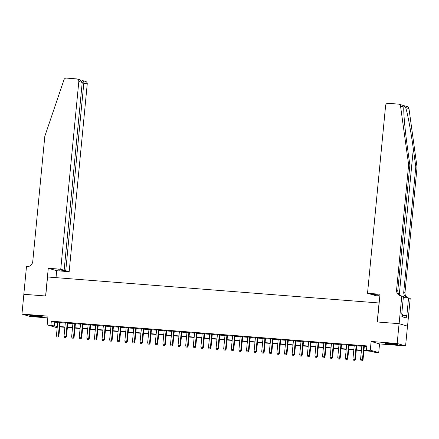 <?xml version="1.0" encoding="UTF-8"?>
<svg xmlns="http://www.w3.org/2000/svg" width="439" height="439" viewBox="0 0 439 439"><rect width="100%" height="100%" fill="white"/><g stroke="black" fill="none" stroke-linecap="round" stroke-linejoin="round"><path stroke-width="0.66" d="M37.82 316.618A6.217 0.362 -174.5 0 0 42.232 316.695A6.217 0.362 -174.5 0 0 34.269 315.575A6.217 0.362 -174.5 0 0 29.852 315.498A6.217 0.362 -174.5 0 0 37.82 316.618M393.267 344.467A6.217 0.362 -174.5 0 0 397.685 344.544A6.217 0.362 -174.5 0 0 389.717 343.43A6.217 0.362 -174.5 0 0 385.305 343.353A6.217 0.362 -174.5 0 0 393.267 344.467M57.218 327.439L55.572 327.307L47.154 324.849L57.317 326.375M379.159 302.992L47.549 276.982L45.716 295.996L23.86 294.284L21.95 314.094L30.368 316.552L47.818 317.918M379.049 302.959L377.216 321.974L399.073 323.686L407.496 326.15L405.587 345.954L397.169 343.49L371.125 341.454L370.286 350.168L378.709 352.627L374.906 352.33L371.493 351.332L363.898 350.739M371.125 341.454L379.548 343.913L405.587 345.954M379.548 343.913L378.709 352.627M399.073 323.686L397.169 343.49M60.209 322.352L57.723 322.16M67.809 322.95L65.329 322.753M75.415 323.543L72.929 323.351M83.015 324.141L80.535 323.944M90.621 324.734L88.14 324.542M98.221 325.332L95.74 325.14M105.826 325.93L103.346 325.733M113.427 326.523L110.946 326.331M121.032 327.121L118.552 326.923M128.632 327.714L126.152 327.521M136.238 328.312L133.758 328.114M143.844 328.904L141.358 328.712M151.444 329.502L148.964 329.31M159.05 330.101L156.564 329.903M166.65 330.693L164.17 330.501M174.256 331.291L171.775 331.094M181.856 331.884L179.375 331.692M189.461 332.482L186.981 332.285M197.062 333.075L194.581 332.883M204.667 333.673L202.187 333.481M212.273 334.271L209.787 334.074M219.873 334.864L217.393 334.672M227.479 335.462L224.993 335.264M235.079 336.054L232.599 335.862M242.685 336.653L240.204 336.455M250.285 337.245L247.805 337.053M257.891 337.843L255.41 337.651M265.491 338.442L263.01 338.244M273.096 339.034L270.616 338.842M280.697 339.632L278.216 339.435M288.302 340.225L285.822 340.033M295.908 340.823L293.422 340.626M303.508 341.416L301.028 341.224M311.114 342.014L308.628 341.822M318.714 342.612L316.234 342.415M326.32 343.205L323.839 343.013M333.92 343.803L331.44 343.605M341.526 344.395L339.045 344.203M349.126 344.994L346.645 344.796M356.731 345.586L354.251 345.394M363.926 350.399L369.901 350.865L366.488 349.867L366.867 345.91L51.336 321.183L54.749 322.182L57.701 322.413M60.181 322.605L65.301 323.011M67.787 323.203L72.907 323.603M75.387 323.801L80.513 324.201M82.993 324.394L88.113 324.794M90.593 324.992L95.718 325.392M98.199 325.584L103.319 325.985M105.799 326.182L110.924 326.583M113.405 326.775L118.525 327.181M121.005 327.373L126.13 327.774M128.611 327.971L133.73 328.372M136.216 328.564L141.336 328.965M143.816 329.162L148.936 329.563M151.422 329.755L156.542 330.155M159.022 330.353L164.148 330.754M166.628 330.946L171.748 331.352M174.228 331.544L179.353 331.944M181.834 332.142L186.954 332.542M189.434 332.735L194.559 333.135M197.04 333.333L202.159 333.733M204.645 333.925L209.765 334.326M212.246 334.523L217.365 334.924M219.851 335.116L224.971 335.522M227.451 335.714L232.577 336.115M235.057 336.312L240.177 336.713M242.657 336.905L247.783 337.306M250.263 337.503L255.383 337.904M257.863 338.096L262.988 338.496M265.469 338.694L270.589 339.095M273.069 339.287L278.194 339.693M280.675 339.885L285.794 340.285M288.28 340.483L293.4 340.884M295.881 341.076L301 341.476M303.486 341.674L308.606 342.074M311.086 342.266L316.212 342.667M318.692 342.864L323.812 343.265M326.292 343.457L331.418 343.858M333.898 344.055L339.018 344.456M341.498 344.648L346.623 345.054M349.104 345.246L354.224 345.647M356.704 345.844L361.829 346.245M364.31 346.437L366.795 346.634M364.332 346.184L361.851 345.987M47.154 324.849L47.994 316.129L21.95 314.094M51.336 321.183L50.951 325.145M366.488 349.867L370.286 350.168M57.284 326.715L55.962 326.611L57.262 326.989M361.412 350.541L356.292 350.141M353.812 349.949L348.687 349.548M346.206 349.351L341.087 348.95M338.606 348.758L333.481 348.352M331.001 348.16L325.881 347.759M323.4 347.562L318.275 347.161M315.795 346.969L310.675 346.569M308.194 346.371L303.069 345.97M300.589 345.778L295.469 345.378M292.983 345.18L287.863 344.78M285.383 344.588L280.263 344.187M277.777 343.989L272.657 343.589M270.177 343.397L265.052 342.991M262.571 342.799L257.452 342.398M254.971 342.2L249.846 341.8M247.366 341.608L242.246 341.207M239.765 341.01L234.64 340.609M232.16 340.417L227.04 340.016M224.559 339.819L219.434 339.418M216.954 339.226L211.834 338.82M209.348 338.628L204.228 338.228M201.748 338.03L196.628 337.629M194.142 337.437L189.022 337.037M186.542 336.839L181.417 336.439M178.936 336.247L173.817 335.846M171.336 335.648L166.211 335.248M163.731 335.056L158.611 334.65M156.13 334.458L151.005 334.057M148.525 333.859L143.405 333.459M140.919 333.267L135.799 332.866M133.319 332.669L128.199 332.268M125.713 332.076L120.593 331.675M118.113 331.478L112.988 331.077M110.507 330.885L105.387 330.479M102.907 330.287L97.782 329.887M95.301 329.689L90.182 329.288M87.701 329.096L82.576 328.696M80.096 328.498L74.976 328.098M72.495 327.906L67.37 327.505M64.89 327.307L59.77 326.907M59.803 326.567L64.923 326.967M67.403 327.165L72.523 327.565M75.009 327.757L80.128 328.163M82.609 328.356L87.734 328.756M90.215 328.954L95.334 329.354M97.815 329.546L102.94 329.947M105.42 330.144L110.54 330.545M113.021 330.737L118.146 331.138M120.626 331.335L125.746 331.736M128.232 331.928L133.352 332.334M135.832 332.526L140.952 332.927M143.438 333.124L148.558 333.525M151.038 333.717L156.163 334.117M158.644 334.315L163.763 334.716M166.244 334.908L171.369 335.308M173.849 335.506L178.969 335.906M181.45 336.098L186.575 336.504M189.055 336.697L194.175 337.097M196.656 337.295L201.781 337.695M204.261 337.887L209.381 338.288M211.867 338.485L216.987 338.886M219.467 339.078L224.587 339.479M227.073 339.676L232.193 340.077M234.673 340.269L239.798 340.675M242.279 340.867L247.398 341.268M249.879 341.465L255.004 341.866M257.484 342.058L262.604 342.458M265.085 342.656L270.21 343.057M272.69 343.249L277.81 343.649M280.291 343.847L285.416 344.247M287.896 344.439L293.016 344.845M295.502 345.038L300.622 345.438M303.102 345.636L308.222 346.036M310.708 346.228L315.828 346.629M318.308 346.826L323.433 347.227M325.914 347.419L331.033 347.82M333.514 348.017L338.639 348.418M341.119 348.61L346.239 349.016M348.72 349.208L353.845 349.609M356.325 349.806L361.445 350.207M54.749 322.182L54.365 326.144M363.766 346.02L362.438 359.804L360.534 359.656L361.862 345.866M364.348 346.064L363.009 359.969L362.438 359.804L361.939 360.836L361.176 360.781L361.939 360.836M362.164 360.907L363.009 359.969M360.534 359.656L361.176 360.781M388.608 343.347A6.179 0.362 -174.5 0 0 394.436 343.913M402.376 316.821L402.645 314.011L401.756 313.874M393.459 343.792A5.383 0.313 5.5 0 1 389.596 343.419M33.161 315.498A6.179 0.362 -174.5 0 0 38.989 316.058M38.012 315.937A5.383 0.313 5.5 0 1 34.143 315.57M403.875 107.017L400.538 106.101A2.393 2.283 -73.7 0 0 398.941 104.197L407.359 106.661A2.393 2.283 106.3 0 1 408.961 108.559L417.05 167.243L415.804 166.88L413.324 148.887C411.014 131.705 407.381 112.203 405.631 107.588C404.588 106.068 404.001 105.898 403.869 107.072C403.298 111.012 404.961 129.939 407.397 147.153L409.878 165.146L397.822 290.327A5.581 5.328 -73.7 0 0 400.966 295.881M379.828 296.04L375.949 295.738L372.546 294.739L378.857 295.238L377.244 294.761L370.933 294.267L367.531 293.274L385.612 105.503A2.393 2.283 -73.7 0 1 388.12 103.302L398.497 104.12A2.393 2.283 -73.7 0 1 398.941 104.197M409.878 165.146L408.632 164.784L396.576 289.965A5.581 5.328 -73.7 0 0 401.367 295.924L403.43 296.44L401.723 314.187L402.086 314.297L401.861 316.673L406.251 317.957L406.481 315.581L406.843 315.685L408.555 297.938L410.202 298.421L407.535 326.15L399.111 323.686L377.331 321.979L379.998 294.251L367.531 293.274M417.05 167.243L404.994 292.423A5.581 5.328 -73.7 0 0 407.957 297.889M407.617 297.867A5.581 5.328 -73.7 0 1 403.748 292.061L415.804 166.88M400.538 106.101L408.632 164.784M401.784 295.957L399.111 323.686M372.546 294.739L372.579 294.399M408.555 297.938L403.326 297.527M406.481 315.581L402.525 315.268M60.741 269.233L78.822 81.462A2.393 2.283 -73.7 0 0 76.77 78.91L66.393 78.093A2.393 2.283 -73.7 0 0 64.001 79.728L44.816 136.277L32.766 261.457A5.581 5.328 106.3 0 1 26.905 266.583L26.488 266.55L23.821 294.284L45.601 295.99L48.274 268.256L60.741 269.233L64.143 270.232L57.833 269.738L65.762 270.704L69.159 271.697L87.24 83.926L82.192 82.801M65.762 270.704L83.838 82.933C83.876 81.5 83.421 80.716 82.472 80.573L85.632 81.451A2.393 2.283 106.3 0 1 87.24 83.926M56.027 277.646L56.691 270.72L69.159 271.697M48.274 268.256L56.691 270.72M64.143 270.232L82.225 82.461L78.822 81.462M59.452 270.21L59.484 269.864M77.215 78.987L80.068 79.821L82.225 82.461M356.161 345.422L354.833 359.206L352.934 359.058L354.262 345.274M356.742 345.466L355.403 359.376L354.833 359.206L354.333 360.243L353.576 360.183L354.333 360.243M354.564 360.309L355.403 359.376M352.934 359.058L353.576 360.183M348.561 344.824L347.233 358.614L345.328 358.465L346.656 344.675M349.137 344.873L347.798 358.778L347.233 358.614L346.733 359.645L345.97 359.585L346.733 359.645M346.958 359.711L347.798 358.778M345.328 358.465L345.97 359.585M340.955 344.231L339.627 358.015L337.728 357.867L339.056 344.083M341.537 344.275L340.198 358.18L339.627 358.015L339.127 359.053L338.37 358.992L339.127 359.053M339.358 359.118L340.198 358.18M337.728 357.867L338.37 358.992M333.355 343.633L332.027 357.423L330.123 357.269L331.45 343.485M333.931 343.682L332.592 357.587L332.027 357.423L331.527 358.454L330.765 358.394L331.527 358.454M331.752 358.52L332.592 357.587M330.123 357.269L330.765 358.394M325.749 343.04L324.421 356.825L322.522 356.677L323.85 342.892M326.331 343.084L324.992 356.989L324.421 356.825L323.922 357.862L323.164 357.801L323.922 357.862M324.152 357.928L324.992 356.989M322.522 356.677L323.164 357.801M318.143 342.442L316.821 356.227L314.917 356.078L316.245 342.294M318.725 342.486L317.386 356.397L316.821 356.227L316.321 357.264L315.559 357.203L316.321 357.264M316.546 357.33L317.386 356.397M314.917 356.078L315.559 357.203M310.543 341.849L309.215 355.634L307.316 355.486L308.644 341.696M311.125 341.893L309.786 355.799L309.215 355.634L308.716 356.666L307.959 356.611L308.716 356.666M308.946 356.737L309.786 355.799M307.316 355.486L307.959 356.611M302.937 341.251L301.615 355.036L299.711 354.888L301.039 341.103M303.519 341.295L302.18 355.206L301.615 355.036L301.116 356.073L300.353 356.013L301.116 356.073M301.341 356.139L302.18 355.206M299.711 354.888L300.353 356.013M295.337 340.653L294.009 354.443L292.111 354.295L293.433 340.505M295.919 340.702L294.58 354.608L294.009 354.443L293.51 355.475L292.753 355.414L293.51 355.475M293.74 355.541L294.58 354.608M292.111 354.295L292.753 355.414M287.732 340.06L286.404 353.845L284.505 353.697L285.833 339.912M288.313 340.104L286.974 354.01L286.404 353.845L285.91 354.882L285.147 354.822L285.91 354.882M286.135 354.948L286.974 354.01M284.505 353.697L285.147 354.822M280.131 339.462L278.803 353.252L276.899 353.099L278.227 339.314M280.713 339.512L279.374 353.417L278.803 353.252L278.304 354.284L277.541 354.224L278.304 354.284M278.529 354.35L279.374 353.417M276.899 353.099L277.541 354.224M272.526 338.87L271.198 352.654L269.299 352.506L270.627 338.721M273.107 338.913L271.768 352.819L271.198 352.654L270.698 353.691L269.941 353.631L270.698 353.691M270.929 353.757L271.768 352.819M269.299 352.506L269.941 353.631M264.926 338.271L263.598 352.056L261.693 351.908L263.021 338.123M265.502 338.321L264.163 352.226L263.598 352.056L263.098 353.093L262.335 353.033L263.098 353.093M263.323 353.159L264.163 352.226M261.693 351.908L262.335 353.033M257.32 337.679L255.992 351.463L254.093 351.315L255.421 337.531M257.902 337.723L256.563 351.628L255.992 351.463L255.493 352.501L254.735 352.44L255.493 352.501M255.723 352.566L256.563 351.628M254.093 351.315L254.735 352.44M249.72 337.081L248.392 350.865L246.488 350.717L247.815 336.932M250.296 337.125L248.957 351.035L248.392 350.865L247.892 351.902L247.13 351.842L247.892 351.902M248.117 351.968L248.957 351.035M246.488 350.717L247.13 351.842M242.114 336.488L240.786 350.273L238.887 350.124L240.215 336.334M242.696 336.532L241.357 350.437L240.786 350.273L240.287 351.304L239.529 351.249L240.287 351.304M240.517 351.37L241.357 350.437M238.887 350.124L239.529 351.249M234.508 335.89L233.186 349.674L231.282 349.526L232.61 335.742M235.09 335.934L233.751 349.839L233.186 349.674L232.686 350.712L231.924 350.651L232.686 350.712M232.911 350.777L233.751 349.839M231.282 349.526L231.924 350.651M226.908 335.292L225.58 349.082L223.681 348.928L225.009 335.144M227.49 335.341L226.151 349.246L225.58 349.082L225.081 350.113L224.324 350.053L225.081 350.113M225.311 350.179L226.151 349.246M223.681 348.928L224.324 350.053M219.302 334.699L217.974 348.484L216.076 348.336L217.404 334.551M219.884 334.743L218.545 348.648L217.974 348.484L217.481 349.521L216.718 349.46L217.481 349.521M217.706 349.587L218.545 348.648M216.076 348.336L216.718 349.46M211.702 334.101L210.374 347.886L208.476 347.737L209.798 333.953M212.284 334.15L210.945 348.056L210.374 347.886L209.875 348.923L209.112 348.862L209.875 348.923M210.105 348.989L210.945 348.056M208.476 347.737L209.112 348.862M204.097 333.508L202.769 347.293L200.87 347.145L202.198 333.36M204.678 333.552L203.339 347.458L202.769 347.293L202.269 348.33L201.512 348.27L202.269 348.33M202.5 348.396L203.339 347.458M200.87 347.145L201.512 348.27M196.496 332.91L195.168 346.695L193.264 346.547L194.592 332.762M197.078 332.954L195.739 346.865L195.168 346.695L194.669 347.732L193.906 347.672L194.669 347.732M194.894 347.798L195.739 346.865M193.264 346.547L193.906 347.672M188.891 332.318L187.563 346.102L185.664 345.954L186.992 332.164M189.472 332.361L188.133 346.267L187.563 346.102L187.063 347.134L186.306 347.079L187.063 347.134M187.294 347.205L188.133 346.267M185.664 345.954L186.306 347.079M181.291 331.719L179.963 345.504L178.058 345.356L179.386 331.571M181.867 331.763L180.528 345.669L179.963 345.504L179.463 346.541L178.7 346.481L179.463 346.541M179.688 346.607L180.528 345.669M178.058 345.356L178.7 346.481M173.685 331.121L172.357 344.911L170.458 344.758L171.786 330.973M174.267 331.171L172.928 345.076L172.357 344.911L171.858 345.943L171.1 345.883L171.858 345.943M172.088 346.009L172.928 345.076M170.458 344.758L171.1 345.883M166.085 330.529L164.757 344.313L162.853 344.165L164.181 330.38M166.661 330.572L165.322 344.478L164.757 344.313L164.257 345.35L163.495 345.29L164.257 345.35M164.482 345.416L165.322 344.478M162.853 344.165L163.495 345.29M158.479 329.93L157.151 343.715L155.252 343.567L156.58 329.782M159.061 329.98L157.722 343.885L157.151 343.715L156.652 344.752L155.894 344.692L156.652 344.752M156.882 344.818L157.722 343.885M155.252 343.567L155.894 344.692M150.873 329.338L149.551 343.122L147.647 342.974L148.975 329.19M151.455 329.382L150.116 343.287L149.551 343.122L149.051 344.16L148.289 344.099L149.051 344.16M149.276 344.225L150.116 343.287M147.647 342.974L148.289 344.099M143.273 328.74L141.945 342.524L140.046 342.376L141.374 328.591M143.855 328.784L142.516 342.694L141.945 342.524L141.446 343.561L140.689 343.501L141.446 343.561M141.676 343.627L142.516 342.694M140.046 342.376L140.689 343.501M135.667 328.147L134.339 341.932L132.441 341.783L133.769 327.993M136.249 328.191L134.91 342.096L134.339 341.932L133.846 342.963L133.083 342.908L133.846 342.963M134.071 343.035L134.91 342.096M132.441 341.783L133.083 342.908M128.067 327.549L126.739 341.333L124.841 341.185L126.163 327.401M128.649 327.593L127.31 341.504L126.739 341.333L126.24 342.371L125.477 342.31L126.24 342.371M126.465 342.436L127.31 341.504M124.841 341.185L125.477 342.31M120.462 326.951L119.134 340.741L117.235 340.587L118.563 326.803M121.043 327L119.704 340.905L119.134 340.741L118.634 341.772L117.877 341.712L118.634 341.772M118.865 341.838L119.704 340.905M117.235 340.587L117.877 341.712M112.861 326.358L111.533 340.143L109.629 339.995L110.957 326.21M113.443 326.402L112.099 340.307L111.533 340.143L111.034 341.18L110.271 341.119L111.034 341.18M111.259 341.246L112.099 340.307M109.629 339.995L110.271 341.119M105.256 325.76L103.928 339.545L102.029 339.396L103.357 325.612M105.837 325.809L104.498 339.715L103.928 339.545L103.428 340.582L102.671 340.521L103.428 340.582M103.659 340.648L104.498 339.715M102.029 339.396L102.671 340.521M97.656 325.167L96.328 338.952L94.423 338.804L95.751 325.019M98.232 325.211L96.893 339.117L96.328 338.952L95.828 339.989L95.065 339.929L95.828 339.989M96.053 340.055L96.893 339.117M94.423 338.804L95.065 339.929M90.05 324.569L88.722 338.354L86.823 338.206L88.151 324.421M90.632 324.613L89.293 338.524L88.722 338.354L88.223 339.391L87.465 339.331L88.223 339.391M88.453 339.457L89.293 338.524M86.823 338.206L87.465 339.331M82.45 323.977L81.122 337.761L79.218 337.613L80.546 323.823M83.026 324.02L81.687 337.926L81.122 337.761L80.622 338.793L79.86 338.738L80.622 338.793M80.847 338.864L81.687 337.926M79.218 337.613L79.86 338.738M74.844 323.378L73.516 337.163L71.617 337.015L72.945 323.23M75.426 323.422L74.087 337.333L73.516 337.163L73.017 338.2L72.259 338.14L73.017 338.2M73.247 338.266L74.087 337.333M71.617 337.015L72.259 338.14M67.238 322.78L65.916 336.57L64.012 336.422L65.34 322.632M67.82 322.83L66.481 336.735L65.916 336.57L65.416 337.602L64.654 337.542L65.416 337.602M65.641 337.668L66.481 336.735M64.012 336.422L64.654 337.542M59.638 322.188L58.31 335.972L56.411 335.824L57.734 322.039M60.22 322.231L58.881 336.137L58.31 335.972L57.811 337.009L57.054 336.949L57.811 337.009M58.041 337.075L58.881 336.137M56.411 335.824L57.054 336.949M413.324 148.887L399.281 294.69M397.822 290.327L396.576 289.965M403.748 292.061L404.994 292.423M408.961 108.559L405.631 107.588"/></g></svg>
